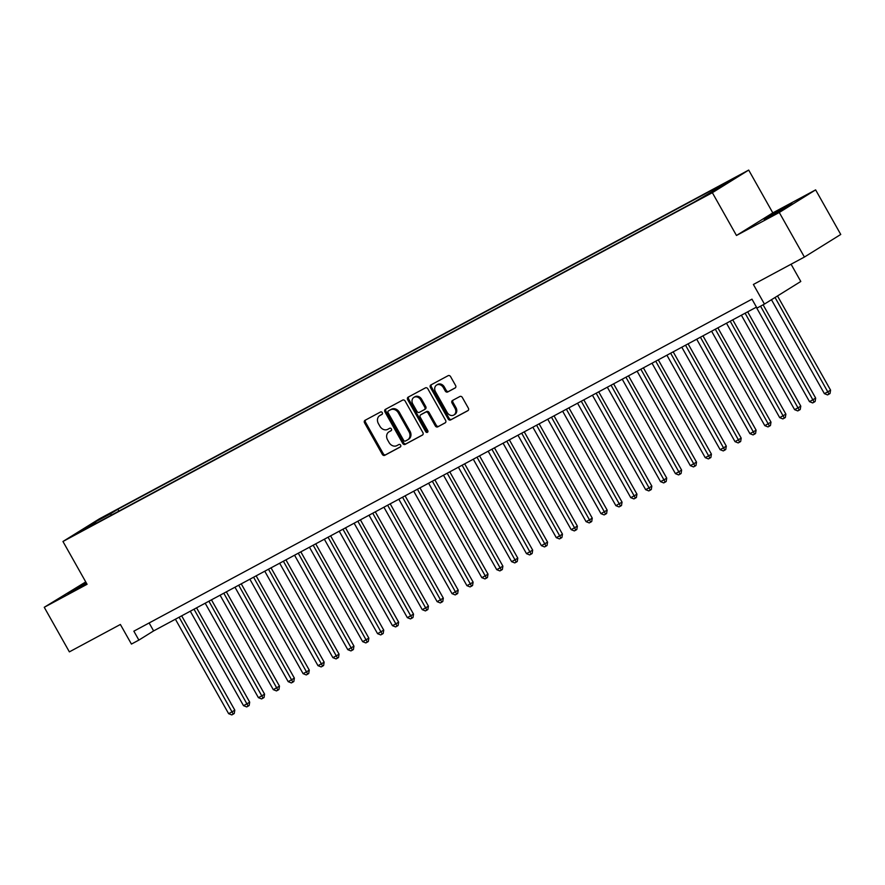<?xml version="1.0" encoding="UTF-8"?>
<svg xmlns="http://www.w3.org/2000/svg" width="885" height="885" viewBox="0 0 885 885"><rect width="100%" height="100%" fill="white"/><g stroke="black" fill="none" stroke-linecap="round" stroke-linejoin="round"><path stroke-width="1.33" d="M382.276 412.653A1.405 1.162 -121.9 0 0 380.561 411.967L365.029 420.32A2.013 1.659 -121.9 0 0 364.554 422.853L382.309 454.359A2.013 1.659 -121.9 0 0 384.754 455.321L400.297 446.98A1.405 1.162 -121.9 0 0 398.914 444.524L396.9 445.609A6.427 5.31 -121.9 0 1 389.068 442.522L387.586 439.9A6.427 5.31 -121.9 0 1 388.869 431.924A6.427 5.31 -121.9 0 1 389.112 431.78L391.115 430.696A1.405 1.162 -121.9 0 0 389.743 428.251L387.73 429.336A6.427 5.31 -121.9 0 1 379.897 426.238L378.415 423.616A6.427 5.31 -121.9 0 1 379.698 415.64A6.427 5.31 -121.9 0 1 379.942 415.507L381.944 414.423A1.405 1.162 -121.9 0 0 382.276 412.653M785.758 206.813L764.175 219.414L784.796 208.285L792.009 203.738L785.758 206.813M86.133 582.629L67.868 593.426L86.575 583.403M734.318 178.007L725.468 183.173L734.318 178.007M455.1 388.017A2.013 1.659 -121.9 0 0 455.576 385.473L450.598 376.634A2.013 1.659 -121.9 0 0 448.142 375.671L430.895 384.942A2.013 1.659 -121.9 0 0 430.42 387.475L448.175 418.981A2.013 1.659 -121.9 0 0 450.62 419.944L467.866 410.684A2.013 1.659 -121.9 0 0 468.342 408.14L462.335 397.465A2.013 1.659 -121.9 0 0 459.879 396.502L452.5 400.474A2.013 1.659 -121.9 0 0 452.025 403.007L455.012 408.295A5.376 4.436 -121.9 0 1 453.939 414.965A5.376 4.436 -121.9 0 1 447.19 412.498L435.497 391.756A5.376 4.436 -121.9 0 1 436.57 385.097A5.376 4.436 -121.9 0 1 443.319 387.553L445.266 391.015A2.013 1.659 -121.9 0 0 447.71 391.978L455.244 387.918M85.734 581.921L44.25 607.287L69.373 651.869L120.382 624.467L131.434 644.081L138.879 640.087L133.856 631.171L751.973 299.163L756.996 308.08L764.441 304.075L800.792 281.474L791.068 264.217M779.276 212.477L815.627 189.877L772.804 212.876L736.464 235.476L779.276 212.477L804.399 257.059L753.389 284.461L764.441 304.075M736.464 235.476L712.348 192.687L62.957 541.487L99.308 518.887L748.699 170.075L712.348 192.687M44.25 607.287L87.073 584.288L62.957 541.487M405.131 401.06A2.013 1.659 -121.9 0 0 402.675 400.097L385.429 409.357A2.013 1.659 -121.9 0 0 384.953 411.901L402.708 443.407A2.013 1.659 -121.9 0 0 405.153 444.37L422.399 435.099A2.013 1.659 -121.9 0 0 422.875 432.566L405.131 401.06M408.162 397.155L425.408 387.884A2.013 1.659 -121.9 0 1 427.864 388.847L445.609 420.353A2.013 1.659 -121.9 0 1 445.133 422.886L437.754 426.858A2.013 1.659 -121.9 0 1 435.309 425.895L428.108 413.118A2.013 1.659 -121.9 0 0 425.663 412.144L420.762 414.777A2.013 1.659 -121.9 0 0 420.286 417.311L427.776 430.619A1.405 1.162 -121.9 0 1 425.729 431.714L407.686 399.688A2.013 1.659 -121.9 0 1 408.162 397.155M815.627 189.877L840.75 234.459L804.399 257.059M100.934 518.743L112.793 511.972L100.934 518.743M715.655 189.998L715.644 188.737L722.525 184.467L117.816 509.273L110.935 513.543L110.957 515.38M715.644 188.737L732.028 179.943L693.84 202.3L89.131 527.106L96 522.836L79.617 531.631L94.551 522.349L110.935 513.543M772.804 212.876L748.699 170.075M138.879 640.087L153.614 630.917L756.454 307.117M149.134 622.963L153.614 630.917M118.867 511.132L117.816 509.273M95.348 523.19L94.551 522.349M382.231 414.18L380.915 414.888A6.427 5.31 -121.9 0 0 380.683 415.032A6.427 5.31 -121.9 0 0 380.45 415.187M389.621 431.46A6.427 5.31 -121.9 0 1 389.854 431.305A6.427 5.31 -121.9 0 1 390.086 431.172L391.413 430.464M365.66 419.977A2.013 1.659 -121.9 0 0 365.538 422.245L383.293 453.751A2.013 1.659 -121.9 0 0 385.738 454.713L400.584 446.737M386.059 409.025A2.013 1.659 -121.9 0 0 385.937 411.282L403.682 442.788A2.013 1.659 -121.9 0 0 406.138 443.761L422.753 434.834M388.415 410.95A1.405 1.162 -121.9 0 0 388.084 412.72L403.671 440.376A1.405 1.162 -121.9 0 0 405.374 441.051L407.498 439.911A6.427 5.31 -121.9 0 0 407.742 439.779A6.427 5.31 -121.9 0 0 409.025 431.803L398.372 412.897A6.427 5.31 -121.9 0 0 390.539 409.81L389.4 410.341A1.405 1.162 -121.9 0 0 389.3 410.397M408.483 439.303A6.427 5.31 -121.9 0 0 408.726 439.17A6.427 5.31 -121.9 0 0 410.009 431.194L409.025 431.803M389.4 410.341L391.513 409.202A6.427 5.31 -121.9 0 1 399.356 412.288L410.009 431.194M445.498 422.621L437.754 426.858M421.592 414.257A2.013 1.659 -121.9 0 1 421.747 414.169L426.636 411.536A2.013 1.659 -121.9 0 1 429.092 412.498L436.283 425.276A2.013 1.659 -121.9 0 0 438.739 426.249M408.793 396.812A2.013 1.659 -121.9 0 0 408.671 399.08L426.714 431.106A1.405 1.162 -121.9 0 0 427.897 431.902M420.64 399.854A5.376 4.436 -121.9 0 0 413.881 397.387A5.376 4.436 -121.9 0 0 412.808 404.058L416.935 411.359A2.013 1.659 -121.9 0 0 419.379 412.333L424.28 409.7A2.013 1.659 -121.9 0 0 424.756 407.166L420.64 399.854L421.614 399.246A5.376 4.436 -121.9 0 0 414.866 396.779L413.881 397.387M424.424 409.611L425.265 409.091A2.013 1.659 -121.9 0 0 425.74 406.547L424.756 407.166M421.614 399.246L425.74 406.547M436.57 385.097L437.555 384.477A5.376 4.436 -121.9 0 1 444.303 386.944L446.25 390.407A2.013 1.659 -121.9 0 0 448.695 391.369L455.454 387.741M453.939 414.965L454.923 414.357A5.376 4.436 -121.9 0 0 455.985 407.686L455.012 408.295M453.131 400.131A2.013 1.659 -121.9 0 0 453.009 402.387L455.985 407.686M431.526 384.599A2.013 1.659 -121.9 0 0 431.404 386.867L449.149 418.373A2.013 1.659 -121.9 0 0 451.604 419.335L468.231 410.408M175.407 619.223L228.618 713.664L232.346 711.662L234.802 710.135L181.668 615.849M234.802 710.135L234.248 713.509L233.264 714.118L179.124 617.221M233.264 714.118L231.781 714.925L228.618 713.664M190.297 611.225L243.508 705.666L247.236 703.663L249.692 702.137L196.57 607.851M249.692 702.137L249.15 705.511L248.165 706.119L194.025 609.223M248.165 706.119L246.672 706.916L243.508 705.666M205.187 603.216L258.409 697.657L262.126 695.665L264.582 694.139L211.46 599.853M264.582 694.139L264.04 697.513L263.055 698.121L208.915 601.225M263.055 698.121L261.562 698.918L258.409 697.657M220.088 595.218L273.299 689.658L279.483 686.129L226.361 591.855M279.483 686.129L278.93 689.515L277.945 690.123L223.805 593.216M277.945 690.123L276.463 690.919L273.299 689.658M234.979 587.22L288.2 681.66L294.373 678.131L241.251 583.857M294.373 678.131L293.831 681.505L292.846 682.125L238.707 585.217M292.846 682.125L291.353 682.921L288.2 681.66M249.88 579.221L303.09 673.662L306.818 671.66L309.274 670.133L256.141 575.847M309.274 670.133L308.721 673.507L307.737 674.116L253.597 577.219M307.737 674.116L306.254 674.923L303.09 673.662M264.77 571.223L317.981 665.664L321.709 663.661L324.164 662.135L271.042 567.849M324.164 662.135L323.611 665.509L322.638 666.117L268.498 569.221M322.638 666.117L321.144 666.925L317.981 665.664M279.66 563.214L332.882 657.655L336.599 655.663L339.055 654.137L285.932 559.851M339.055 654.137L338.512 657.511L337.528 658.119L283.388 561.223M337.528 658.119L336.034 658.916L332.882 657.655M294.561 555.216L347.772 649.656L351.5 647.654L353.956 646.127L300.823 551.853M353.956 646.127L353.403 649.513L352.418 650.121L298.278 553.213M352.418 650.121L350.936 650.917L347.772 649.656M309.451 547.218L362.662 641.658L368.846 638.129L315.724 543.855M368.846 638.129L368.304 641.503L367.319 642.123L313.179 545.215M367.319 642.123L365.826 642.919L362.662 641.658M324.341 539.219L377.563 633.66L383.736 630.131L330.614 535.845M383.736 630.131L383.194 633.505L382.209 634.114L328.07 537.217M382.209 634.114L380.716 634.921L377.563 633.66M339.243 531.221L392.453 625.662L396.181 623.659L398.637 622.133L345.515 527.847M398.637 622.133L398.084 625.507L397.099 626.115L342.96 529.219M397.099 626.115L395.617 626.923L392.453 625.662M354.133 523.223L407.354 617.664L413.527 614.135L360.405 519.849M413.527 614.135L412.985 617.509L412.001 618.117L357.861 521.221M412.001 618.117L410.507 618.914L407.354 617.664M369.034 515.214L422.245 609.654L425.962 607.663L428.428 606.136L375.295 511.851M428.428 606.136L427.875 609.511L426.891 610.119L372.751 513.223M426.891 610.119L425.408 610.915L422.245 609.654M383.924 507.216L437.135 601.656L443.319 598.127L390.197 503.853M443.319 598.127L442.765 601.512L441.792 602.121L387.641 505.213M441.792 602.121L440.299 602.917L437.135 601.656M398.814 499.217L452.036 593.658L458.209 590.129L405.087 495.854M458.209 590.129L457.667 593.503L456.682 594.123L402.542 497.215M456.682 594.123L455.189 594.919L452.036 593.658M413.715 491.219L466.926 585.66L470.654 583.658L473.11 582.131L419.977 487.845M473.11 582.131L472.557 585.505L471.572 586.113L417.432 489.217M471.572 586.113L470.09 586.921L466.926 585.66M428.606 483.221L481.816 577.662L485.544 575.659L488 574.133L434.878 479.847M488 574.133L487.447 577.507L486.473 578.115L432.334 481.219M486.473 578.115L484.98 578.923L481.816 577.662M443.496 475.212L496.717 569.652L500.434 567.661L502.89 566.135L449.768 471.849M502.89 566.135L502.348 569.509L501.364 570.117L447.224 473.221M501.364 570.117L499.87 570.913L496.717 569.652M458.397 467.214L511.607 561.654L515.335 559.652L517.791 558.125L464.658 463.851M517.791 558.125L517.238 561.51L516.254 562.119L462.114 465.211M516.254 562.119L514.771 562.915L511.607 561.654M473.287 459.215L526.498 553.656L532.681 550.127L479.559 455.852M532.681 550.127L532.139 553.501L531.155 554.121L477.015 457.213M531.155 554.121L529.661 554.917L526.498 553.656M488.177 451.217L541.399 545.658L547.572 542.129L494.449 447.843M547.572 542.129L547.03 545.503L546.045 546.111L491.905 449.215M546.045 546.111L544.563 546.919L541.399 545.658M503.078 443.219L556.289 537.66L560.017 535.657L562.473 534.131L509.351 439.845M562.473 534.131L561.92 537.505L560.946 538.113L506.795 441.217M560.946 538.113L559.453 538.921L556.289 537.66M517.968 435.221L571.19 529.661L577.363 526.133L524.241 431.847M577.363 526.133L576.821 529.507L575.836 530.115L521.696 433.219M575.836 530.115L574.343 530.912L571.19 529.661M532.87 427.212L586.08 521.652L589.808 519.661L592.264 518.134L539.131 423.849M592.264 518.134L591.711 521.508L590.726 522.117L536.587 425.22M590.726 522.117L589.244 522.913L586.08 521.652M547.76 419.213L600.97 513.654L607.154 510.125L554.032 415.85M607.154 510.125L606.601 513.51L605.628 514.119L551.488 417.211M605.628 514.119L604.134 514.915L600.97 513.654M562.65 411.215L615.871 505.656L622.044 502.127L568.922 407.852M622.044 502.127L621.502 505.501L620.518 506.12L566.378 409.213M620.518 506.12L619.024 506.917L615.871 505.656M577.551 403.217L630.762 497.658L634.49 495.655L636.946 494.129L583.812 399.843M636.946 494.129L636.392 497.503L635.408 498.111L581.268 401.215M635.408 498.111L633.925 498.919L630.762 497.658M592.441 395.219L645.652 489.659L649.38 487.657L651.836 486.13L598.714 391.845M651.836 486.13L651.294 489.505L650.309 490.113L596.169 393.217M650.309 490.113L648.816 490.921L645.652 489.659M607.331 387.21L660.553 481.65L664.27 479.659L666.726 478.132L613.604 383.847M666.726 478.132L666.184 481.506L665.199 482.115L611.059 385.218M665.199 482.115L663.706 482.911L660.553 481.65M622.232 379.211L675.443 473.652L681.627 470.123L628.505 375.848M681.627 470.123L681.074 473.508L680.1 474.117L625.949 377.209M680.1 474.117L678.607 474.913L675.443 473.652M637.123 371.213L690.344 465.654L696.517 462.125L643.395 367.85M696.517 462.125L695.975 465.499L694.99 466.118L640.851 369.211M694.99 466.118L693.497 466.915L690.344 465.654M652.024 363.215L705.234 457.656L708.962 455.653L711.418 454.127L658.285 359.841M711.418 454.127L710.865 457.501L709.881 458.109L655.741 361.213M709.881 458.109L708.398 458.917L705.234 457.656M666.914 355.217L720.125 449.657L723.853 447.655L726.308 446.128L673.186 351.843M726.308 446.128L725.755 449.503L724.782 450.111L670.642 353.215M724.782 450.111L723.288 450.919L720.125 449.657M681.804 347.219L735.026 441.659L741.199 438.13L688.076 343.845M741.199 438.13L740.656 441.504L739.672 442.113L685.532 345.216M739.672 442.113L738.178 442.909L735.026 441.659M696.705 339.209L749.916 433.65L753.644 431.659L756.1 430.132L702.967 335.846M756.1 430.132L755.547 433.506L754.562 434.115L700.422 337.218M754.562 434.115L753.08 434.911L749.916 433.65M711.595 331.211L764.806 425.652L770.99 422.123L717.868 327.848M770.99 422.123L770.448 425.508L769.463 426.116L715.323 329.209M769.463 426.116L767.97 426.913L764.806 425.652M726.485 323.213L779.707 417.654L785.88 414.125L732.758 319.85M785.88 414.125L785.338 417.499L784.353 418.118L730.214 321.211M784.353 418.118L782.86 418.915L779.707 417.654M741.387 315.215L794.597 409.655L798.325 407.653L800.781 406.126L747.659 311.841M800.781 406.126L800.228 409.501L799.244 410.109L745.104 313.213M799.244 410.109L797.761 410.917L794.597 409.655M756.277 307.217L809.498 401.657L815.671 398.128L763.091 304.805M815.671 398.128L815.129 401.502L814.145 402.111L760.547 306.166M814.145 402.111L812.651 402.918L809.498 401.657M771.454 299.716L824.389 393.648L828.117 391.657L830.572 390.13L777.506 295.955M830.572 390.13L830.019 393.504L829.035 394.113L775.05 297.482M829.035 394.113L827.552 394.909L824.389 393.648M380.915 414.888L379.942 415.507M390.086 431.172L389.112 431.78M385.738 454.713L384.754 455.321M383.293 453.751L382.309 454.359M365.538 422.245L364.554 422.853M406.138 443.761L405.153 444.37M403.682 442.788L402.708 443.407M385.937 411.282L384.953 411.901M399.356 412.288L398.372 412.897M391.513 409.202L390.539 409.81M436.283 425.276L435.309 425.895M429.092 412.498L428.108 413.118M426.636 411.536L425.663 412.144M421.747 414.169L420.762 414.777M426.714 431.106L425.729 431.714M408.671 399.08L407.686 399.688M448.695 391.369L447.71 391.978M446.25 390.407L445.266 391.015M444.303 386.944L443.319 387.553M453.009 402.387L452.025 403.007M451.604 419.335L450.62 419.944M449.149 418.373L448.175 418.981M431.404 386.867L430.42 387.475M380.683 415.032L379.698 415.64M389.854 431.305L388.869 431.924M389.345 410.363L388.36 410.983M408.726 439.17L407.742 439.779M421.669 414.213L420.685 414.822M425.331 409.047L424.358 409.655"/></g></svg>
